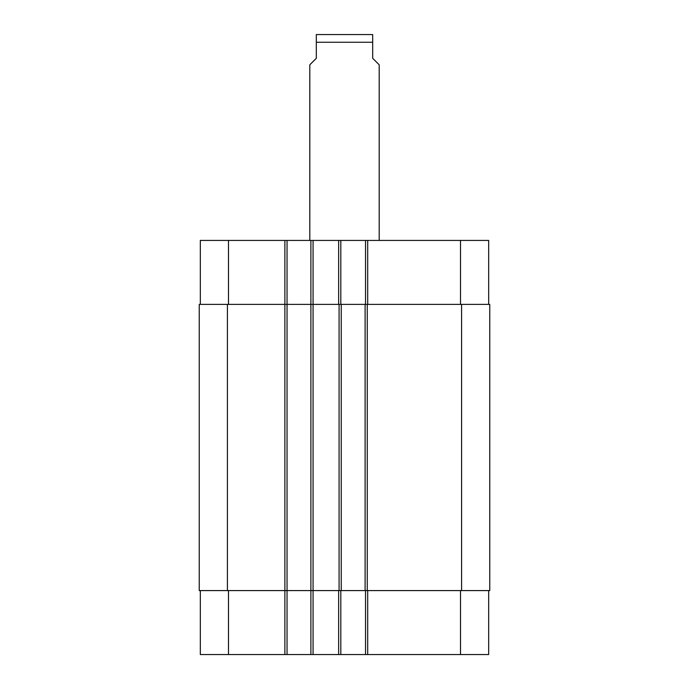 <?xml version="1.0" encoding="UTF-8"?>
<svg xmlns="http://www.w3.org/2000/svg" width="689" height="689" viewBox="0 0 689 689"><rect width="100%" height="100%" fill="white"/><g stroke="black" fill="none" stroke-linecap="round" stroke-linejoin="round"><path stroke-width="1.03" d="M379.191 240.427L379.191 64.8L372.689 58.298L372.689 34.562L372.689 42.253L316.311 42.253L316.311 58.298L309.809 64.8L309.809 240.427M316.311 42.253L316.311 34.562L316.311 42.253M316.311 34.562L372.689 34.562M200.318 590.585L200.318 654.55L488.682 654.55L488.682 590.585M200.318 304.392L200.318 240.427L488.682 240.427L488.682 304.392M287.046 654.55L287.046 304.392L199.233 304.392L199.233 590.585L489.767 590.585L489.767 304.392L287.046 304.392L287.046 240.427M310.894 654.55L310.894 240.427M340.814 304.392L340.814 240.427M365.532 304.392L365.532 240.427M340.814 590.585L340.814 654.55M365.532 590.585L365.532 654.55M341.244 304.392L341.244 590.585M365.101 590.585L365.101 304.392M228.498 304.392L228.498 240.427M284.876 654.55L284.876 240.427M313.064 654.55L313.064 240.427M338.643 304.392L338.643 240.427M367.702 304.392L367.702 240.427M460.502 304.392L460.502 240.427M228.498 590.585L228.498 654.55M338.643 590.585L338.643 654.55M367.702 590.585L367.702 654.55M460.502 590.585L460.502 654.55M339.083 304.392L339.083 590.585M227.422 304.392L227.422 590.585M461.578 304.392L461.578 590.585M367.263 304.392L367.263 590.585"/></g></svg>
